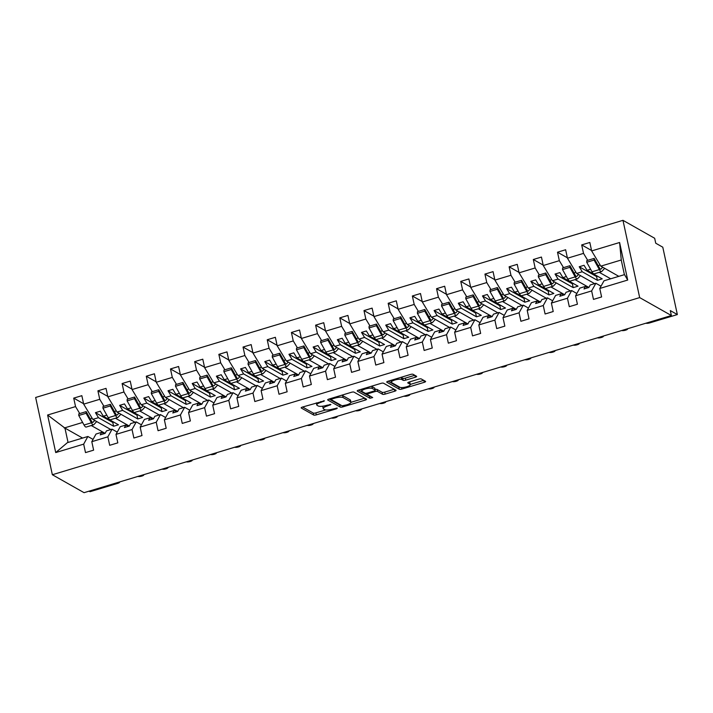 <?xml version="1.0" encoding="UTF-8"?>
<svg xmlns="http://www.w3.org/2000/svg" width="713" height="713" viewBox="0 0 713 713"><rect width="100%" height="100%" fill="white"/><g stroke="black" fill="none" stroke-linecap="round" stroke-linejoin="round"><path stroke-width="1.07" d="M324.468 400.831L302.472 407.052A2.068 0.553 167.8 0 0 301.153 407.872A2.068 0.553 167.8 0 0 301.269 408.014L313.72 415.055A2.068 0.553 167.8 0 0 316.305 414.868L336.491 408.781L337.338 408.112L332.909 409.021A6.604 1.765 167.8 0 1 324.62 409.61L323.586 409.021A6.604 1.765 167.8 0 1 323.203 408.585A6.604 1.765 167.8 0 1 327.445 405.938L330.903 404.476L326.483 405.385A6.604 1.765 167.8 0 1 318.185 405.964L317.151 405.385A6.604 1.765 167.8 0 1 316.768 404.948A6.604 1.765 167.8 0 1 321.019 402.292L324.468 400.831M415.34 377.239A2.068 0.553 167.8 0 0 416.659 376.411A2.068 0.553 167.8 0 0 416.544 376.277L413.05 374.298A2.068 0.553 167.8 0 0 410.465 374.477L388.05 381.241A2.068 0.553 167.8 0 0 386.722 382.07A2.068 0.553 167.8 0 0 386.838 382.204L399.289 389.245A2.068 0.553 167.8 0 0 401.882 389.066L424.297 382.302A2.068 0.553 167.8 0 0 425.616 381.473A2.068 0.553 167.8 0 0 425.501 381.339L421.285 378.951A2.068 0.553 167.8 0 0 418.691 379.138L409.102 382.025A2.068 0.553 167.8 0 0 407.774 382.854A2.068 0.553 167.8 0 0 407.889 382.988L409.984 384.173A5.526 1.479 167.8 0 1 410.305 384.539A5.526 1.479 167.8 0 1 405.991 386.963A5.526 1.479 167.8 0 1 399.824 387.239L391.624 382.605A5.526 1.479 167.8 0 1 391.312 382.239A5.526 1.479 167.8 0 1 395.617 379.815A5.526 1.479 167.8 0 1 401.784 379.539L403.157 380.314A2.068 0.553 167.8 0 0 405.742 380.127L415.34 377.239L414.93 375.359M52.352 474.733L639.668 297.597L622.966 220.326L35.65 397.471L52.352 474.733L84.063 492.674L671.379 315.529L670.3 310.574L677.35 314.567L649.775 322.882A3.155 0.847 167.8 0 1 645.925 323.212M639.668 297.597L671.379 315.529M353.978 392.114A2.068 0.553 167.8 0 0 351.384 392.293L328.978 399.057A2.068 0.553 167.8 0 0 327.65 399.886A2.068 0.553 167.8 0 0 327.766 400.02L340.217 407.061A2.068 0.553 167.8 0 0 342.81 406.882L365.216 400.118A2.068 0.553 167.8 0 0 366.544 399.289A2.068 0.553 167.8 0 0 366.429 399.155L353.978 392.114M358.514 390.145L380.92 383.389A2.068 0.553 167.8 0 1 383.514 383.202L395.965 390.243A2.068 0.553 167.8 0 1 396.08 390.385A2.068 0.553 167.8 0 1 394.752 391.214L385.163 394.102A2.068 0.553 167.8 0 1 382.569 394.289L377.525 391.428A2.068 0.553 167.8 0 0 374.931 391.615L368.568 393.531A2.068 0.553 167.8 0 0 367.24 394.36A2.068 0.553 167.8 0 0 367.364 394.494L372.703 397.56L369.958 398.273L357.302 391.107A2.068 0.553 167.8 0 1 357.186 390.974A2.068 0.553 167.8 0 1 358.514 390.145M601.023 286.189L595.863 283.266L590.248 284.959L588.858 287.482L584.018 288.943L585.409 286.421L579.803 288.114L575.578 295.77L577.414 304.237L569.286 306.688L567.45 298.221L571.674 290.565L566.06 292.259L564.669 294.781L559.83 296.234L561.22 293.72L555.605 295.414L551.39 303.07L553.217 311.536L545.097 313.987L543.261 305.521L547.486 297.865L541.871 299.558L540.481 302.071L535.641 303.533L537.032 301.011L531.417 302.704L527.201 310.36L529.028 318.827L520.9 321.287L519.073 312.811L523.289 305.155L517.683 306.848L516.292 309.371L511.453 310.823L512.843 308.31L507.228 310.003L503.013 317.659L504.84 326.126L496.711 328.577L494.884 320.11L499.1 312.454L493.494 314.148L492.104 316.661L487.264 318.123L488.655 315.601L483.04 317.294L478.824 324.95L480.651 333.426L472.523 335.876L470.696 327.401L474.911 319.745L469.306 321.438L467.915 323.96L463.076 325.422L464.466 322.9L458.851 324.593L454.636 332.249L456.463 340.716L448.334 343.167L446.507 334.7L450.723 327.044L445.117 328.738L443.727 331.26L438.887 332.713L440.277 330.199L434.663 331.893L430.447 339.548L432.274 348.015L424.146 350.466L422.319 341.999L426.534 334.344L420.928 336.037L419.538 338.55L414.699 340.012L416.089 337.49L410.474 339.183L406.258 346.839L408.086 355.306L399.957 357.766L398.13 349.29L402.346 341.634L396.731 343.327L395.35 345.85L390.51 347.302L391.9 344.789L386.286 346.482L382.061 354.138L383.897 362.605L375.769 365.056L373.942 356.589L378.157 348.933L372.543 350.627L371.161 353.14L366.322 354.602L367.712 352.079L362.097 353.773L357.873 361.429L359.709 369.904L351.58 372.355L349.744 363.88L353.969 356.224L348.354 357.917L346.973 360.439L342.133 361.901L343.514 359.379L337.909 361.072L333.684 368.728L335.52 377.195L327.392 379.646L325.556 371.179L329.78 363.523L324.165 365.216L322.775 367.739L317.945 369.191L319.326 366.678L313.72 368.371L309.495 376.027L311.331 384.494L303.203 386.945L301.367 378.478L305.592 370.822L299.977 372.516L298.587 375.029L293.756 376.491L295.137 373.969L289.531 375.662L285.307 383.318L287.143 391.785L279.015 394.236L277.179 385.769L281.403 378.113L275.788 379.806L274.398 382.328L269.559 383.781L270.949 381.268L265.343 382.961L261.118 390.617L262.954 399.084L254.826 401.535L252.99 393.068L257.215 385.412L251.6 387.106L250.21 389.619L245.37 391.081L246.76 388.558L241.154 390.252L236.93 397.907L238.766 406.383L230.638 408.834L228.802 400.358L233.026 392.703L227.411 394.396L226.021 396.918L221.182 398.38L222.572 395.858L216.957 397.551L212.741 405.207L214.568 413.674L206.449 416.125L204.613 407.658L208.838 400.002L203.223 401.695L201.832 404.218L196.993 405.67L198.383 403.157L192.768 404.85L188.553 412.497L190.38 420.973L182.252 423.424L180.425 414.957L184.64 407.301L179.034 408.986L177.644 411.508L172.804 412.97L174.195 410.447L168.58 412.141L164.364 419.797L166.191 428.263L158.063 430.714L156.236 422.248L160.452 414.592L154.846 416.285L153.455 418.807L148.616 420.26L150.006 417.747L144.391 419.44L140.176 427.096L142.003 435.563L133.875 438.014L132.048 429.547L136.263 421.891L130.657 423.584L129.267 426.098L124.427 427.559L125.818 425.037L120.203 426.731L115.987 434.386L117.814 442.862L109.686 445.313L107.859 436.837L112.075 429.181L106.469 430.875L105.078 433.397L100.239 434.859L101.629 432.336L96.014 434.03L91.799 441.686L93.626 450.153L85.498 452.603L83.671 444.137L87.886 436.481L67.37 442.666L55.721 452.568L47.611 415.019L64.945 428.085L68.056 442.461M624.401 274.665L621.299 260.29L619.597 242.5L627.707 280.049L599.767 288.471L601.603 296.947L593.474 299.398L591.638 290.922L595.863 283.266M599.767 288.471L603.991 280.815L624.508 274.63L627.707 280.049M576.835 293.489L571.674 290.565M552.646 300.779L547.486 297.865M528.458 308.078L523.289 305.155M504.269 315.378L499.1 312.454M480.081 322.668L474.911 319.745M455.892 329.967L450.723 327.044M431.704 337.258L426.534 334.344M407.515 344.557L402.346 341.634M383.327 351.857L378.157 348.933M359.138 359.147L353.969 356.224M334.941 366.446L329.78 363.523M310.752 373.737L305.592 370.822M286.564 381.036L281.403 378.113M262.375 388.335L257.215 385.412M238.187 395.626L233.026 392.703M213.998 402.925L208.838 400.002M189.81 410.216L184.64 407.301M165.621 417.515L160.452 414.592M141.432 424.814L136.263 421.891M117.244 432.105L112.075 429.181M591.558 250.495L581.692 244.916L583.519 253.382L567.459 258.222L576.63 273.453L594.633 283.64M587.717 260.343L583.519 253.382M599.241 272.313L610.702 278.792M567.37 257.785L557.504 252.206L559.331 260.682L543.27 265.521L552.441 280.753L570.445 290.931M563.528 267.642L559.331 260.682M575.052 279.612L588.885 287.437M543.181 265.084L533.315 259.505L535.142 267.972L519.082 272.821L528.253 288.043L546.256 298.23M539.34 274.933L535.142 267.972M550.864 286.902L564.696 294.727M518.984 272.375L509.127 266.796L510.954 275.271L494.893 280.111L504.064 295.342L522.068 305.529M515.151 282.232L510.954 275.271M526.675 294.202L540.507 302.027M494.795 279.674L484.938 274.095L486.765 282.562L470.705 287.41L479.876 302.633L497.879 312.82M490.963 289.531L486.765 282.562M502.487 301.501L516.319 309.326M470.607 286.974L460.75 281.394L462.577 289.861L446.516 294.701L455.687 309.932L473.69 320.119M466.765 296.822L462.577 289.861M478.298 308.791L492.13 316.617M446.418 294.264L436.561 288.685L438.388 297.161L422.328 302L431.49 317.232L449.502 327.41M442.577 304.121L438.388 297.161M454.11 316.091L467.942 323.916M422.23 301.563L412.364 295.984L414.2 304.451L398.139 309.299L407.301 324.522L425.313 334.709M418.388 311.412L414.2 304.451M429.921 323.381L443.753 331.206M398.041 308.854L388.175 303.275L390.011 311.75L373.951 316.59L383.113 331.821L401.125 342.008M394.2 318.711L390.011 311.75M405.724 330.68L419.565 338.506M373.853 316.153L363.986 310.574L365.822 319.041L349.762 323.889L358.924 339.112L376.936 349.299M370.011 326.01L365.822 319.041M381.535 337.98L395.376 345.796M349.664 323.452L339.798 317.873L341.634 326.34L325.574 331.18L334.736 346.411L352.748 356.598M345.823 333.301L341.634 326.34M357.347 345.27L371.179 353.095M325.476 330.743L315.609 325.164L317.445 333.631L301.376 338.479L310.547 353.71L328.559 363.888M321.634 340.6L317.445 333.631M333.158 352.57L346.99 360.395M301.287 338.042L291.421 332.463L293.257 340.93L277.188 345.778L286.359 361.001L304.371 371.188M297.446 347.891L293.257 340.93M308.97 359.86L322.802 367.685M277.099 345.333L267.232 339.753L269.059 348.229L252.999 353.069L262.17 368.3L280.173 378.487M273.257 355.19L269.059 348.229M284.781 367.159L298.613 374.985M252.91 352.632L243.044 347.053L244.871 355.52L228.811 360.368L237.982 375.591L255.985 385.778M249.069 362.489L244.871 355.52M260.593 374.459L274.425 382.275M228.721 359.931L218.855 354.352L220.682 362.819L204.622 367.658L213.793 382.89L231.796 393.077M224.88 369.78L220.682 362.819M236.404 381.749L250.236 389.574M204.533 367.222L194.667 361.643L196.494 370.109L180.434 374.958L189.605 390.189L207.608 400.367M200.692 377.079L196.494 370.109M212.216 389.048L226.048 396.874M180.336 374.521L170.478 368.942L172.305 377.409L156.245 382.257L165.416 397.48L183.419 407.667M176.503 384.369L172.305 377.409M188.027 396.339L201.859 404.164M156.147 381.811L146.29 376.232L148.117 384.708L132.057 389.548L141.227 404.779L159.231 414.966M152.315 391.669L148.117 384.708M163.838 403.638L177.671 411.463M131.958 389.111L122.101 383.532L123.928 391.998L107.868 396.847L117.039 412.069L135.042 422.256M128.117 398.968L123.928 391.998M139.65 410.938L153.482 418.754M107.77 396.401L97.913 390.831L99.74 399.298L83.679 404.137L81.843 395.67L73.715 398.121L75.551 406.588L47.611 415.019M103.929 406.258L99.74 399.298M115.461 418.228L129.294 426.053M93.055 439.404L87.886 436.481M83.581 403.701L73.715 398.121M79.74 413.558L75.551 406.588M91.273 425.527L105.105 433.352M677.35 314.567L662.787 247.197L655.737 243.213L654.668 238.267L622.966 220.326M621.736 330.502A3.155 0.847 167.8 0 0 625.283 330.262A3.155 0.847 167.8 0 0 627.609 328.907A3.155 0.847 167.8 0 0 627.511 328.755M89.072 491.159L90.034 491.703L117.609 483.387A3.155 0.847 -12.2 0 0 119.641 482.122A3.155 0.847 -12.2 0 0 119.543 481.97M137.948 476.418A3.155 0.847 167.8 0 0 141.504 476.177A3.155 0.847 167.8 0 0 143.83 474.822A3.155 0.847 167.8 0 0 143.732 474.671M162.136 469.118A3.155 0.847 167.8 0 0 165.692 468.878A3.155 0.847 167.8 0 0 168.018 467.532A3.155 0.847 167.8 0 0 167.92 467.38M186.325 461.828A3.155 0.847 167.8 0 0 189.881 461.587A3.155 0.847 167.8 0 0 192.207 460.233A3.155 0.847 167.8 0 0 192.109 460.081M210.513 454.529A3.155 0.847 167.8 0 0 214.069 454.288A3.155 0.847 167.8 0 0 216.395 452.942A3.155 0.847 167.8 0 0 216.297 452.791M234.702 447.238A3.155 0.847 167.8 0 0 238.258 446.989A3.155 0.847 167.8 0 0 240.584 445.643A3.155 0.847 167.8 0 0 240.486 445.491M258.899 439.939A3.155 0.847 167.8 0 0 262.446 439.698A3.155 0.847 167.8 0 0 264.773 438.343A3.155 0.847 167.8 0 0 264.675 438.192M283.088 432.639A3.155 0.847 167.8 0 0 286.644 432.399A3.155 0.847 167.8 0 0 288.961 431.053A3.155 0.847 167.8 0 0 288.863 430.902M307.276 425.349A3.155 0.847 167.8 0 0 310.832 425.108A3.155 0.847 167.8 0 0 313.15 423.754A3.155 0.847 167.8 0 0 313.052 423.602M331.465 418.05A3.155 0.847 167.8 0 0 335.021 417.809A3.155 0.847 167.8 0 0 337.338 416.463A3.155 0.847 167.8 0 0 337.24 416.312M355.653 410.759A3.155 0.847 167.8 0 0 359.209 410.51A3.155 0.847 167.8 0 0 361.536 409.164A3.155 0.847 167.8 0 0 361.438 409.012M379.842 403.46A3.155 0.847 167.8 0 0 383.398 403.219A3.155 0.847 167.8 0 0 385.724 401.865A3.155 0.847 167.8 0 0 385.626 401.713M404.03 396.161A3.155 0.847 167.8 0 0 407.586 395.92A3.155 0.847 167.8 0 0 409.913 394.574A3.155 0.847 167.8 0 0 409.815 394.423M428.219 388.87A3.155 0.847 167.8 0 0 431.775 388.63A3.155 0.847 167.8 0 0 434.101 387.275A3.155 0.847 167.8 0 0 434.003 387.123M452.407 381.571A3.155 0.847 167.8 0 0 455.964 381.33A3.155 0.847 167.8 0 0 458.29 379.984A3.155 0.847 167.8 0 0 458.192 379.833M476.596 374.28A3.155 0.847 167.8 0 0 480.152 374.031A3.155 0.847 167.8 0 0 482.478 372.685A3.155 0.847 167.8 0 0 482.38 372.534M500.784 366.981A3.155 0.847 167.8 0 0 504.341 366.74A3.155 0.847 167.8 0 0 506.667 365.386A3.155 0.847 167.8 0 0 506.569 365.234M524.973 359.682A3.155 0.847 167.8 0 0 528.529 359.441A3.155 0.847 167.8 0 0 530.855 358.095A3.155 0.847 167.8 0 0 530.757 357.944M549.162 352.391A3.155 0.847 167.8 0 0 552.718 352.151A3.155 0.847 167.8 0 0 555.044 350.796A3.155 0.847 167.8 0 0 554.946 350.644M573.35 345.092A3.155 0.847 167.8 0 0 576.906 344.851A3.155 0.847 167.8 0 0 579.232 343.506A3.155 0.847 167.8 0 0 579.134 343.354M597.539 337.802A3.155 0.847 167.8 0 0 601.095 337.552A3.155 0.847 167.8 0 0 603.421 336.206A3.155 0.847 167.8 0 0 603.323 336.055M621.335 259.969L600.818 266.154L618.822 276.341M600.818 266.154L591.647 250.931L589.82 242.465L581.692 244.916M557.504 252.206L565.632 249.755L567.459 258.222M533.315 259.505L541.443 257.054L543.27 265.521M509.127 266.796L517.255 264.345L519.082 272.821M484.938 274.095L493.066 271.644L494.893 280.111M460.75 281.394L468.878 278.943L470.705 287.41M436.561 288.685L444.68 286.234L446.516 294.701M412.364 295.984L420.492 293.533L422.328 302M388.175 303.275L396.303 300.824L398.139 309.299M363.986 310.574L372.115 308.123L373.951 316.59M339.798 317.873L347.926 315.422L349.762 323.889M315.609 325.164L323.738 322.713L325.574 331.18M291.421 332.463L299.549 330.012L301.376 338.479M267.232 339.753L275.361 337.302L277.188 345.778M243.044 347.053L251.172 344.602L252.999 353.069M218.855 354.352L226.984 351.892L228.811 360.368M194.667 361.643L202.795 359.192L204.622 367.658M170.478 368.942L178.607 366.491L180.434 374.958M146.29 376.232L154.418 373.781L156.245 382.257M122.101 383.532L130.229 381.081L132.057 389.548M97.913 390.831L106.032 388.371L107.868 396.847M619.597 242.5L591.647 250.931M591.638 290.922L575.578 295.77M567.45 298.221L551.39 303.07M543.261 305.521L527.201 310.36M519.073 312.811L503.013 317.659M494.884 320.11L478.824 324.95M470.696 327.401L454.636 332.249M446.507 334.7L430.447 339.548M422.319 341.999L406.258 346.839M398.13 349.29L382.061 354.138M373.942 356.589L357.873 361.429M349.744 363.88L333.684 368.728M325.556 371.179L309.495 376.027M301.367 378.478L285.307 383.318M277.179 385.769L261.118 390.617M252.99 393.068L236.93 397.907M228.802 400.358L212.741 405.207M204.613 407.658L188.553 412.497M180.425 414.957L164.364 419.797M156.236 422.248L140.176 427.096M132.048 429.547L115.987 434.386M107.859 436.837L91.799 441.686M83.671 444.137L55.721 452.568M587.833 287.794L585.409 286.421M590.596 269.238L587.075 270.298L584.063 265.289L579.223 266.751L582.245 271.76L576.63 273.453M597.601 276.252L596.576 276.564L597.387 280.334L602.227 278.872L587.075 270.298M597.387 280.334L582.245 271.76M563.644 295.084L561.22 293.72M566.407 276.537L562.887 277.598L559.874 272.589L555.035 274.05L558.047 279.059L552.441 280.753M573.412 283.551L572.387 283.863L573.199 287.624L578.038 286.163L562.887 277.598M573.199 287.624L558.047 279.059M539.456 302.383L537.032 301.011M542.219 283.836L538.698 284.897L535.686 279.879L530.846 281.341L533.859 286.35L528.253 288.043M549.224 290.851L548.199 291.154L549.01 294.924L553.849 293.462L538.698 284.897M549.01 294.924L533.859 286.35M515.267 309.683L512.843 308.31M518.03 291.127L514.51 292.187L511.497 287.179L506.658 288.64L509.67 293.649L504.064 295.342M525.035 298.141L524.01 298.453L524.821 302.214L529.661 300.761L514.51 292.187M524.821 302.214L509.67 293.649M491.079 316.973L488.655 315.601M493.842 298.426L490.321 299.487L487.309 294.478L482.469 295.931L485.482 300.939L479.876 302.633M500.847 305.44L499.822 305.752L500.633 309.513L505.472 308.052L490.321 299.487M500.633 309.513L485.482 300.939M466.89 324.272L464.466 322.9M469.653 305.717L466.133 306.777L463.12 301.768L458.281 303.23L461.293 308.239L455.687 309.932M476.658 312.731L475.633 313.043L476.444 316.804L481.284 315.351L466.133 306.777M476.444 316.804L461.293 308.239M442.693 331.563L440.277 330.199M445.465 313.016L441.944 314.076L438.932 309.068L434.092 310.529L437.105 315.538L431.49 317.232M452.47 320.03L451.445 320.342L452.256 324.103L457.095 322.641L441.944 314.076M452.256 324.103L437.105 315.538M418.504 338.862L416.089 337.49M421.267 320.315L417.756 321.376L414.734 316.358L409.904 317.82L412.916 322.829L407.301 324.522M428.281 327.329L427.247 327.632L428.067 331.402L432.907 329.941L417.756 321.376M428.067 331.402L412.916 322.829M394.316 346.161L391.9 344.789M397.079 327.606L393.567 328.666L390.546 323.657L385.715 325.119L388.728 330.128L383.113 331.821M404.093 334.62L403.059 334.932L403.879 338.693L408.709 337.24L393.567 328.666M403.879 338.693L388.728 330.128M370.127 353.452L367.712 352.079M372.89 334.905L369.379 335.966L366.357 330.957L361.518 332.41L364.539 337.418L358.924 339.112M379.904 341.919L378.87 342.222L379.69 345.992L384.521 344.531L369.379 335.966M379.69 345.992L364.539 337.418M345.939 360.751L343.514 359.379M348.702 342.195L345.19 343.256L342.169 338.247L337.329 339.709L340.351 344.718L334.736 346.411M355.716 349.21L354.682 349.522L355.502 353.283L360.332 351.83L345.19 343.256M355.502 353.283L340.351 344.718M321.75 368.042L319.326 366.678M324.513 349.495L321.002 350.555L317.98 345.547L313.141 347.008L316.162 352.017L310.547 353.71M331.518 356.509L330.493 356.821L331.304 360.582L336.144 359.12L321.002 350.555M331.304 360.582L316.162 352.017M297.562 375.341L295.137 373.969M300.325 356.794L296.804 357.855L293.792 352.837L288.952 354.299L291.974 359.307L286.359 361.001M307.33 363.799L306.305 364.111L307.116 367.881L311.955 366.42L296.804 357.855M307.116 367.881L291.974 359.307M273.373 382.64L270.949 381.268M276.136 364.085L272.616 365.145L269.603 360.136L264.764 361.598L267.785 366.607L262.17 368.3M283.141 371.099L282.116 371.411L282.927 375.172L287.767 373.719L272.616 365.145M282.927 375.172L267.785 366.607M249.185 389.931L246.76 388.558M251.947 371.384L248.427 372.444L245.415 367.436L240.575 368.888L243.596 373.897L237.982 375.591M258.953 378.398L257.928 378.701L258.739 382.471L263.578 381.009L248.427 372.444M258.739 382.471L243.596 373.897M224.996 397.23L222.572 395.858M227.759 378.674L224.238 379.735L221.226 374.726L216.387 376.188L219.399 381.197L213.793 382.89M234.764 385.688L233.739 386L234.55 389.761L239.39 388.309L224.238 379.735M234.55 389.761L219.399 381.197M200.808 404.521L198.383 403.157M203.57 385.974L200.05 387.034L197.038 382.025L192.198 383.487L195.21 388.496L189.605 390.189M210.576 392.988L209.551 393.3L210.362 397.061L215.201 395.599L200.05 387.034M210.362 397.061L195.21 388.496M176.619 411.82L174.195 410.447M179.382 393.264L175.861 394.334L172.849 389.316L168.01 390.777L171.022 395.786L165.416 397.48M186.387 400.278L185.362 400.59L186.173 404.36L191.013 402.898L175.861 394.334M186.173 404.36L171.022 395.786M152.43 419.11L150.006 417.747M155.193 400.563L151.673 401.624L148.661 396.615L143.821 398.077L146.833 403.086L141.227 404.779M162.199 407.578L161.174 407.889L161.985 411.651L166.824 410.189L151.673 401.624M161.985 411.651L146.833 403.086M128.242 426.41L125.818 425.037M131.005 407.863L127.484 408.923L124.472 403.914L119.632 405.367L122.645 410.376L117.039 412.069M138.01 414.877L136.985 415.18L137.796 418.95L142.636 417.488L127.484 408.923M137.796 418.95L122.645 410.376M104.045 433.709L101.629 432.336M106.816 415.153L103.296 416.214L100.283 411.205L95.444 412.667L98.456 417.675L92.842 419.369L110.854 429.556M113.822 422.167L112.797 422.479L113.608 426.24L118.447 424.788L103.296 416.214M113.608 426.24L98.456 417.675M92.842 419.369L83.679 404.137M82.619 422.452L64.206 428.005M82.601 438.076L64.945 428.085M112.797 422.479L95.444 412.667M136.985 415.18L119.632 405.367M161.174 407.889L143.821 398.077M185.362 400.59L168.01 390.777M209.551 393.3L192.198 383.487M233.739 386L216.387 376.188M257.928 378.701L240.575 368.888M282.116 371.411L264.764 361.598M306.305 364.111L288.952 354.299M330.493 356.821L313.141 347.008M354.682 349.522L337.329 339.709M378.87 342.222L361.518 332.41M403.059 334.932L385.715 325.119M427.247 327.632L409.904 317.82M451.445 320.342L434.092 310.529M475.633 313.043L458.281 303.23M499.822 305.752L482.469 295.931M524.01 298.453L506.658 288.64M548.199 291.154L530.846 281.341M572.387 283.863L555.035 274.05M596.576 276.564L579.223 266.751M316.331 402.872A6.604 1.765 167.8 0 0 316.34 402.961L316.768 404.948M322.855 406.178A6.604 1.765 167.8 0 0 322.775 406.597L323.203 408.585M302.579 407.016L313.292 413.077A2.068 0.553 167.8 0 0 315.877 412.889L325.725 409.922M350.939 402.319L364.682 398.166M329.076 399.022L339.789 405.082A2.068 0.553 167.8 0 0 340.966 405.18M332.035 398.977L331.189 399.645L342.115 405.831L346.678 404.868A6.604 1.765 167.8 0 0 350.93 402.221A6.604 1.765 167.8 0 0 350.546 401.784L343.078 397.56A6.604 1.765 167.8 0 0 334.789 398.139L332.035 398.977L331.866 398.184M350.93 402.221L350.502 400.243A6.604 1.765 167.8 0 0 350.119 399.806L350.546 401.784M341.545 395.269A6.604 1.765 167.8 0 1 342.65 395.581L350.119 399.806M394.227 389.262L384.735 392.123L385.163 394.102M375.127 389.476A2.068 0.553 167.8 0 1 377.097 389.45L382.141 392.302A2.068 0.553 167.8 0 0 384.735 392.123M358.612 390.118L369.53 396.285L370.6 396.33M372.284 388.469A5.526 1.479 167.8 0 0 366.108 388.745A5.526 1.479 167.8 0 0 361.803 391.17A5.526 1.479 167.8 0 0 362.124 391.535L365.011 393.166A2.068 0.553 167.8 0 0 367.605 392.988L373.969 391.063A2.068 0.553 167.8 0 0 375.288 390.234A2.068 0.553 167.8 0 0 375.172 390.1L372.284 388.469L371.856 386.482A5.526 1.479 167.8 0 0 371.304 386.286M374.815 388.425A2.068 0.553 167.8 0 0 374.86 388.255A2.068 0.553 167.8 0 0 374.744 388.122L375.172 390.1M371.856 386.482L374.744 388.122M400.866 377.373A5.526 1.479 167.8 0 1 401.357 377.56L402.729 378.327A2.068 0.553 167.8 0 0 405.314 378.148L414.806 375.288M410.305 384.539L409.868 382.56A5.526 1.479 167.8 0 0 409.556 382.195L409.984 384.173M410.278 384.423L423.763 380.35M388.157 381.205L398.861 387.266A2.068 0.553 167.8 0 0 400.091 387.355M96.701 421.552L93.813 424.672A6.729 1.863 -106.8 0 1 93.546 424.841A6.729 1.863 -106.8 0 1 91.407 422.8L86.104 413.264L86.184 411.615L91.478 421.142A4.207 1.168 73.2 0 0 92.815 422.417A4.207 1.168 73.2 0 0 92.984 422.319L94.731 420.429M93.546 424.841L86.193 427.051A6.729 1.863 -106.8 0 1 84.045 425.019L78.751 415.483L86.104 413.264M78.751 415.483L78.831 413.834L86.184 411.615M90.462 419.315L91.888 417.782M120.889 414.253L118.002 417.372A6.729 1.863 -106.8 0 1 117.734 417.542A6.729 1.863 -106.8 0 1 115.595 415.501L110.292 405.973L110.372 404.316L115.666 413.852A4.207 1.168 73.2 0 0 117.012 415.126A4.207 1.168 73.2 0 0 117.173 415.019L118.919 413.139M117.734 417.542L110.381 419.761A6.729 1.863 -106.8 0 1 108.233 417.72L102.939 408.192L110.292 405.973M102.939 408.192L103.02 406.535L110.372 404.316M114.65 412.025L116.076 410.483M145.078 406.954L142.19 410.073A6.729 1.863 -106.8 0 1 141.923 410.242A6.729 1.863 -106.8 0 1 139.784 408.21L134.481 398.674L134.561 397.025L139.855 406.553A4.207 1.168 73.2 0 0 141.201 407.827A4.207 1.168 73.2 0 0 141.361 407.72L143.108 405.84M141.923 410.242L134.57 412.462A6.729 1.863 -106.8 0 1 132.431 410.421L127.128 400.893L134.481 398.674M127.128 400.893L127.208 399.244L134.561 397.025M138.839 404.726L140.265 403.184M169.266 399.663L166.379 402.783A6.729 1.863 -106.8 0 1 166.111 402.952A6.729 1.863 -106.8 0 1 163.972 400.911L158.669 391.384L158.749 389.726L164.043 399.262A4.207 1.168 73.2 0 0 165.389 400.537A4.207 1.168 73.2 0 0 165.55 400.43L167.297 398.549M166.111 402.952L158.758 405.171A6.729 1.863 -106.8 0 1 156.619 403.13L151.316 393.594L158.669 391.384M151.316 393.594L151.397 391.945L158.749 389.726M163.027 397.435L164.453 395.893M193.455 392.364L190.567 395.483A6.729 1.863 -106.8 0 1 190.309 395.653A6.729 1.863 -106.8 0 1 188.161 393.612L182.858 384.084L182.938 382.435L188.232 391.963A4.207 1.168 73.2 0 0 189.578 393.237A4.207 1.168 73.2 0 0 189.738 393.13L191.485 391.25M190.309 395.653L182.947 397.872A6.729 1.863 -106.8 0 1 180.808 395.831L175.505 386.303L182.858 384.084M175.505 386.303L175.585 384.646L182.938 382.435M187.216 390.136L188.642 388.594M217.643 385.073L214.756 388.193A6.729 1.863 -106.8 0 1 214.497 388.362A6.729 1.863 -106.8 0 1 212.349 386.321L207.046 376.785L207.126 375.136L212.421 384.663A4.207 1.168 73.2 0 0 213.766 385.938A4.207 1.168 73.2 0 0 213.927 385.84L215.674 383.95M214.497 388.362L207.144 390.572A6.729 1.863 -106.8 0 1 204.996 388.54L199.693 379.004L207.046 376.785M199.693 379.004L199.774 377.355L207.126 375.136M211.404 382.836L212.831 381.303M241.832 377.774L238.944 380.894A6.729 1.863 -106.8 0 1 238.686 381.063A6.729 1.863 -106.8 0 1 236.538 379.022L231.244 369.494L231.315 367.837L236.609 377.373A4.207 1.168 73.2 0 0 237.955 378.648A4.207 1.168 73.2 0 0 238.115 378.541L239.862 376.66M238.686 381.063L231.333 383.282A6.729 1.863 -106.8 0 1 229.185 381.241L223.882 371.714L231.244 369.494M223.882 371.714L223.962 370.056L231.315 367.837M235.593 375.546L237.028 374.004M266.02 370.475L263.133 373.594A6.729 1.863 -106.8 0 1 262.874 373.764A6.729 1.863 -106.8 0 1 260.726 371.731L255.432 362.195L255.504 360.546L260.798 370.074A4.207 1.168 73.2 0 0 262.143 371.348A4.207 1.168 73.2 0 0 262.304 371.241L264.051 369.361M262.874 373.764L255.521 375.983A6.729 1.863 -106.8 0 1 253.373 373.951L248.079 364.414L255.432 362.195M248.079 364.414L248.151 362.765L255.504 360.546M259.79 368.247L261.216 366.705M290.218 363.184L287.321 366.304A6.729 1.863 -106.8 0 1 287.063 366.473A6.729 1.863 -106.8 0 1 284.915 364.432L279.621 354.905L279.692 353.247L284.995 362.783A4.207 1.168 73.2 0 0 286.332 364.058A4.207 1.168 73.2 0 0 286.492 363.951L288.239 362.07M287.063 366.473L279.71 368.692A6.729 1.863 -106.8 0 1 277.562 366.651L272.268 357.115L279.621 354.905M272.268 357.115L272.339 355.466L279.692 353.247M283.979 360.956L285.405 359.414M314.406 355.885L311.51 359.004A6.729 1.863 -106.8 0 1 311.251 359.174A6.729 1.863 -106.8 0 1 309.103 357.133L303.809 347.605L303.881 345.957L309.184 355.484A4.207 1.168 73.2 0 0 310.52 356.758A4.207 1.168 73.2 0 0 310.681 356.652L312.428 354.771M311.251 359.174L303.898 361.393A6.729 1.863 -106.8 0 1 301.751 359.352L296.456 349.825L303.809 347.605M296.456 349.825L296.528 348.167L303.881 345.957M308.168 353.657L309.594 352.115M338.595 348.595L335.698 351.714A6.729 1.863 -106.8 0 1 335.44 351.883A6.729 1.863 -106.8 0 1 333.292 349.842L327.998 340.306L328.069 338.657L333.372 348.194A4.207 1.168 73.2 0 0 334.709 349.459A4.207 1.168 73.2 0 0 334.869 349.361L336.616 347.472M335.44 351.883L328.087 354.094A6.729 1.863 -106.8 0 1 325.939 352.062L320.645 342.525L327.998 340.306M320.645 342.525L320.716 340.876L328.069 338.657M332.356 346.358L333.782 344.825M362.783 341.295L359.887 344.415A6.729 1.863 -106.8 0 1 359.628 344.584A6.729 1.863 -106.8 0 1 357.48 342.543L352.186 333.016L352.258 331.358L357.561 340.894A4.207 1.168 73.2 0 0 358.897 342.169A4.207 1.168 73.2 0 0 359.067 342.062L360.805 340.181M359.628 344.584L352.275 346.803A6.729 1.863 -106.8 0 1 350.128 344.762L344.834 335.235L352.186 333.016M344.834 335.235L344.905 333.577L352.258 331.358M356.545 339.067L357.971 337.525M386.972 333.996L384.075 337.115A6.729 1.863 -106.8 0 1 383.817 337.285A6.729 1.863 -106.8 0 1 381.669 335.253L376.375 325.716L376.446 324.067L381.749 333.595A4.207 1.168 73.2 0 0 383.086 334.869A4.207 1.168 73.2 0 0 383.255 334.762L384.993 332.882M383.817 337.285L376.464 339.504A6.729 1.863 -106.8 0 1 374.316 337.472L369.022 327.935L376.375 325.716M369.022 327.935L369.093 326.287L376.446 324.067M380.733 331.768L382.159 330.235M411.16 326.706L408.264 329.825A6.729 1.863 -106.8 0 1 408.005 329.994A6.729 1.863 -106.8 0 1 405.857 327.953L400.563 318.426L400.644 316.768L405.938 326.304A4.207 1.168 73.2 0 0 407.275 327.579A4.207 1.168 73.2 0 0 407.444 327.472L409.182 325.591M408.005 329.994L400.653 332.213A6.729 1.863 -106.8 0 1 398.505 330.172L393.211 320.636L400.563 318.426M393.211 320.636L393.282 318.987L400.644 316.768M404.922 324.477L406.348 322.936M435.349 319.406L432.452 322.526A6.729 1.863 -106.8 0 1 432.194 322.695A6.729 1.863 -106.8 0 1 430.046 320.654L424.752 311.126L424.832 309.478L430.126 319.005A4.207 1.168 73.2 0 0 431.463 320.28A4.207 1.168 73.2 0 0 431.632 320.173L433.379 318.292M432.194 322.695L424.841 324.914A6.729 1.863 -106.8 0 1 422.693 322.873L417.399 313.346L424.752 311.126M417.399 313.346L417.479 311.688L424.832 309.478M429.11 317.178L430.536 315.636M459.537 312.116L456.65 315.235A6.729 1.863 -106.8 0 1 456.382 315.404A6.729 1.863 -106.8 0 1 454.243 313.363L448.94 303.827L449.021 302.178L454.315 311.715A4.207 1.168 73.2 0 0 455.66 312.989A4.207 1.168 73.2 0 0 455.821 312.882L457.568 310.993M456.382 315.404L449.03 317.624A6.729 1.863 -106.8 0 1 446.882 315.583L441.588 306.046L448.94 303.827M441.588 306.046L441.668 304.398L449.021 302.178M453.299 309.879L454.725 308.346M483.726 304.816L480.838 307.936A6.729 1.863 -106.8 0 1 480.571 308.105A6.729 1.863 -106.8 0 1 478.432 306.064L473.129 296.537L473.209 294.879L478.503 304.415A4.207 1.168 73.2 0 0 479.849 305.69A4.207 1.168 73.2 0 0 480.009 305.583L481.756 303.702M480.571 308.105L473.218 310.324A6.729 1.863 -106.8 0 1 471.079 308.283L465.776 298.756L473.129 296.537M465.776 298.756L465.856 297.098L473.209 294.879M477.487 302.588L478.913 301.046M507.914 297.517L505.027 300.636A6.729 1.863 -106.8 0 1 504.759 300.806A6.729 1.863 -106.8 0 1 502.62 298.774L497.317 289.237L497.398 287.589L502.692 297.116A4.207 1.168 73.2 0 0 504.038 298.391A4.207 1.168 73.2 0 0 504.198 298.284L505.945 296.403M504.759 300.806L497.407 303.025A6.729 1.863 -106.8 0 1 495.268 300.993L489.965 291.457L497.317 289.237M489.965 291.457L490.045 289.808L497.398 287.589M501.676 295.289L503.102 293.756M532.103 290.227L529.215 293.346A6.729 1.863 -106.8 0 1 528.957 293.515A6.729 1.863 -106.8 0 1 526.809 291.474L521.506 281.947L521.586 280.289L526.88 289.826A4.207 1.168 73.2 0 0 528.226 291.1A4.207 1.168 73.2 0 0 528.386 290.993L530.133 289.113M528.957 293.515L521.595 295.735A6.729 1.863 -106.8 0 1 519.456 293.694L514.153 284.157L521.506 281.947M514.153 284.157L514.233 282.508L521.586 280.289M525.864 287.999L527.29 286.457M556.292 282.927L553.404 286.047A6.729 1.863 -106.8 0 1 553.145 286.216A6.729 1.863 -106.8 0 1 550.997 284.184L545.695 274.648L545.775 272.999L551.069 282.526A4.207 1.168 73.2 0 0 552.415 283.801A4.207 1.168 73.2 0 0 552.575 283.694L554.322 281.813M553.145 286.216L545.793 288.435A6.729 1.863 -106.8 0 1 543.645 286.394L538.342 276.867L545.695 274.648M538.342 276.867L538.422 275.209L545.775 272.999M550.053 280.699L551.479 279.157M580.48 275.637L577.592 278.756A6.729 1.863 -106.8 0 1 577.334 278.926A6.729 1.863 -106.8 0 1 575.186 276.885L569.892 267.348L569.963 265.699L575.257 275.236A4.207 1.168 73.2 0 0 576.603 276.51A4.207 1.168 73.2 0 0 576.764 276.403L578.51 274.514M577.334 278.926L569.981 281.145A6.729 1.863 -106.8 0 1 567.833 279.104L562.53 269.567L569.892 267.348M562.53 269.567L562.61 267.919L569.963 265.699M574.241 273.4L575.676 271.867M604.669 268.338L601.781 271.457A6.729 1.863 -106.8 0 1 601.522 271.626A6.729 1.863 -106.8 0 1 599.375 269.585L594.081 260.058L594.152 258.4L599.446 267.936A4.207 1.168 73.2 0 0 600.792 269.211A4.207 1.168 73.2 0 0 600.952 269.104L602.699 267.223M601.522 271.626L594.17 273.845A6.729 1.863 -106.8 0 1 592.022 271.805L586.728 262.277L594.081 260.058M586.728 262.277L586.799 260.619L594.152 258.4M598.43 266.109L599.865 264.568M320.841 401.508L321.019 402.292M329.905 404.423L330.057 405.144M327.276 405.144L327.445 405.938M336.331 408.059L336.491 408.781M315.877 412.889L316.305 414.868M313.292 413.077L313.72 415.055M323.47 400.786L323.631 401.508M364.815 398.246L365.216 400.118M342.596 405.911L342.81 406.882M339.789 405.082L340.217 407.061M342.65 395.581L343.078 397.56M334.62 397.355L334.789 398.139M394.351 389.334L394.752 391.214M382.141 392.302L382.569 394.289M377.097 389.45L377.525 391.428M374.753 390.76L374.931 391.615M368.398 392.747L368.568 393.531M369.53 396.285L369.958 398.273M405.314 378.148L405.742 380.127M402.729 378.327L403.157 380.314M401.357 377.56L401.784 379.539M423.887 380.43L424.297 382.302M401.553 387.56L401.882 389.066M398.861 387.266L399.289 389.245M84.045 425.019L91.407 422.8M108.233 417.72L115.595 415.501M132.431 410.421L139.784 408.21M156.619 403.13L163.972 400.911M180.808 395.831L188.161 393.612M204.996 388.54L212.349 386.321M229.185 381.241L236.538 379.022M253.373 373.951L260.726 371.731M277.562 366.651L284.915 364.432M301.751 359.352L309.103 357.133M325.939 352.062L333.292 349.842M350.128 344.762L357.48 342.543M374.316 337.472L381.669 335.253M398.505 330.172L405.857 327.953M422.693 322.873L430.046 320.654M446.882 315.583L454.243 313.363M471.079 308.283L478.432 306.064M495.268 300.993L502.62 298.774M519.456 293.694L526.809 291.474M543.645 286.394L550.997 284.184M567.833 279.104L575.186 276.885M592.022 271.805L599.375 269.585M330.877 398.487L331.099 399.556M366.981 393.139L367.24 394.36M361.402 389.28L361.803 391.17M374.86 388.255L375.288 390.234M390.902 380.377L391.312 382.239"/></g></svg>
